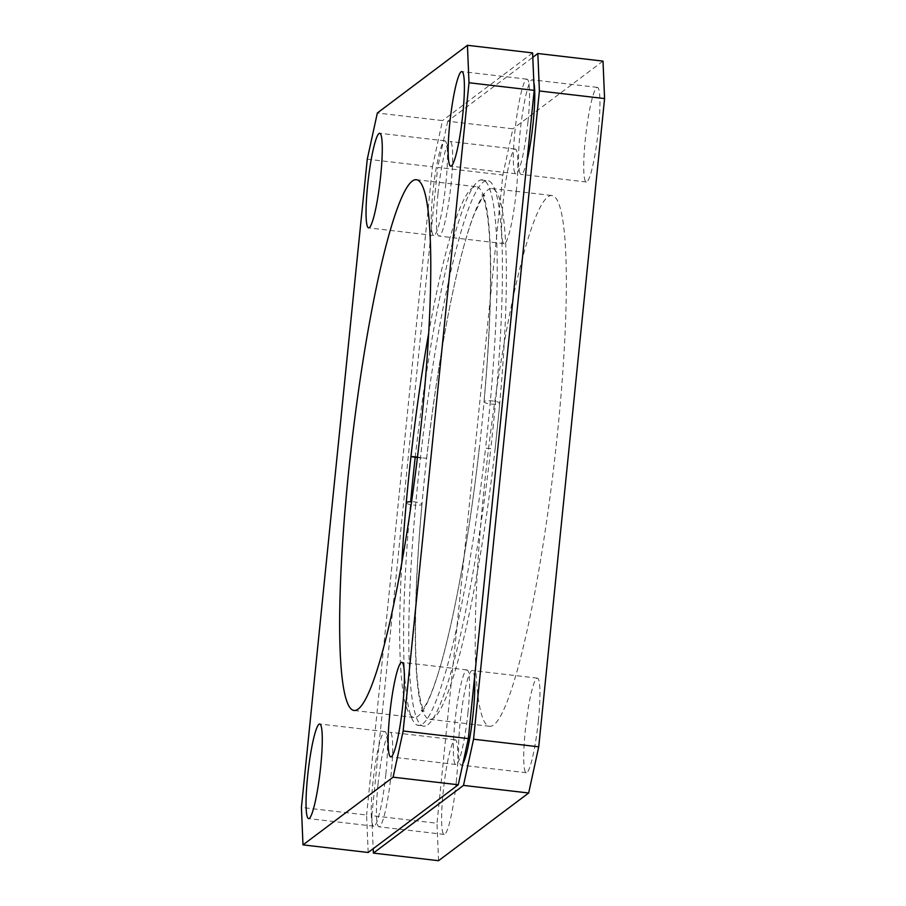 <?xml version="1.0" encoding="UTF-8"?>
<svg xmlns="http://www.w3.org/2000/svg" width="906" height="906" viewBox="0 0 906 906"><rect width="100%" height="100%" fill="white"/><g stroke="black" fill="none" stroke-linecap="round" stroke-linejoin="round"><path stroke-width="0.68" stroke-dasharray="4.53 3.4" d="M415.208 457.281A274.688 34.428 96.7 0 1 480.678 179.954A274.688 34.428 96.7 0 1 490.373 400.803A274.688 34.428 96.7 0 1 488.119 424.348A274.688 34.428 96.7 0 1 485.571 448.119L490.792 448.719A274.688 34.428 96.7 0 1 425.322 726.046A274.688 34.428 96.7 0 1 415.627 505.197A7.939 1.608 -174.8 0 0 421.924 504.393A7.939 1.608 -174.8 0 0 422.015 504.189A7.939 1.608 -174.8 0 0 415.265 501.981A7.939 1.608 -174.8 0 0 411.652 501.731M428.617 333.623A267.213 33.488 96.7 0 1 476.148 186.681A267.213 33.488 96.7 0 1 484.076 401.607A267.213 33.488 96.7 0 1 481.879 424.518A267.213 33.488 96.7 0 1 479.399 447.632A267.213 33.488 96.7 0 1 414.201 717.495A267.213 33.488 96.7 0 1 401.777 563.555M417.462 457.553L426.601 458.368A267.213 33.488 96.7 0 1 491.799 188.505A267.213 33.488 96.7 0 1 499.716 403.442A267.213 33.488 -83.3 0 1 497.519 426.341A267.213 33.488 -83.3 0 1 495.038 449.455A267.213 33.488 96.7 0 1 429.852 719.319A267.213 33.488 96.7 0 1 421.924 504.393A267.213 33.488 96.7 0 1 424.121 481.482A267.213 33.488 96.7 0 1 426.601 458.368L417.519 457.066M484.076 401.607A7.939 1.608 -174.8 0 0 483.985 401.811A7.939 1.608 -174.8 0 0 490.735 404.019A7.939 1.608 -174.8 0 0 499.716 403.442A7.939 1.608 -174.8 0 0 499.795 403.238A7.939 1.608 -174.8 0 0 495.593 401.415A7.939 1.608 -174.8 0 0 490.373 400.803A7.939 1.608 -174.8 0 0 484.076 401.607M493.328 424.959A274.688 34.428 96.7 0 1 490.792 448.719L485.571 448.119A274.688 34.428 96.7 0 1 417.054 725.083A274.688 34.428 96.7 0 1 410.407 504.585A7.939 1.608 -174.8 0 0 415.627 505.197A274.688 34.428 -83.3 0 1 420.429 457.881A274.688 34.428 96.7 0 1 488.946 180.917A274.688 34.428 96.7 0 1 495.593 401.415A274.688 34.428 96.7 0 1 493.328 424.959M467.994 712.297A47.622 5.968 -83.3 0 0 466.964 669.919A47.622 5.968 -83.3 0 0 454.914 722.127A47.622 5.968 -83.3 0 0 455.933 764.517A47.622 5.968 -83.3 0 0 467.994 712.297M527.994 121.574A47.622 5.968 -83.3 0 0 526.975 79.184A47.622 5.968 -83.3 0 0 514.914 131.393A47.622 5.968 -83.3 0 0 515.933 173.782A47.622 5.968 -83.3 0 0 527.994 121.574M445.877 183.261A47.622 5.968 -83.3 0 0 444.857 140.872A47.622 5.968 -83.3 0 0 432.796 193.091A47.622 5.968 -83.3 0 0 433.815 235.481A47.622 5.968 -83.3 0 0 445.877 183.261M462.875 763.679A47.622 5.968 96.7 0 1 461.143 765.128A47.622 5.968 96.7 0 1 460.123 722.739A47.622 5.968 96.7 0 1 472.185 670.519A47.622 5.968 96.7 0 1 474.484 678.084M538.379 720.519A47.622 5.968 -83.3 0 0 537.36 678.13A47.622 5.968 -83.3 0 0 525.299 730.349A47.622 5.968 -83.3 0 0 526.318 772.727A47.622 5.968 -83.3 0 0 538.379 720.519M527.043 160.679A47.622 5.968 96.7 0 1 521.143 174.394A47.622 5.968 96.7 0 1 520.123 132.004A47.622 5.968 96.7 0 1 532.184 79.796A47.622 5.968 96.7 0 1 533.872 82.82M598.379 129.785A47.622 5.968 -83.3 0 0 597.36 87.395A47.622 5.968 -83.3 0 0 585.299 139.615A47.622 5.968 -83.3 0 0 586.329 181.993A47.622 5.968 -83.3 0 0 598.379 129.785M438.006 193.703A47.622 5.968 96.7 0 1 450.067 141.483A47.622 5.968 96.7 0 1 451.086 183.873A47.622 5.968 96.7 0 1 439.036 236.081A47.622 5.968 96.7 0 1 438.006 193.703M516.273 191.472A47.622 5.968 -83.3 0 0 515.254 149.094A47.622 5.968 -83.3 0 0 503.192 201.302A47.622 5.968 -83.3 0 0 504.212 243.691A47.622 5.968 -83.3 0 0 516.273 191.472M385.877 773.996A47.622 5.968 -83.3 0 0 384.857 731.606A47.622 5.968 -83.3 0 0 372.796 783.826A47.622 5.968 -83.3 0 0 373.816 826.204A47.622 5.968 -83.3 0 0 385.877 773.996M378.006 784.426A47.622 5.968 96.7 0 1 390.067 732.218A47.622 5.968 96.7 0 1 391.086 774.607A47.622 5.968 96.7 0 1 379.025 826.816A47.622 5.968 96.7 0 1 378.006 784.426M456.262 782.206A47.622 5.968 -83.3 0 0 455.242 739.828A47.622 5.968 -83.3 0 0 443.181 792.037A47.622 5.968 -83.3 0 0 444.2 834.426A47.622 5.968 -83.3 0 0 456.262 782.206M484.087 488.481A267.213 33.488 96.7 0 1 551.754 195.503A267.213 33.488 96.7 0 1 557.484 433.34A267.213 33.488 96.7 0 1 489.806 726.318A267.213 33.488 96.7 0 1 484.087 488.481M406.284 502.558A7.939 1.608 -174.8 0 0 406.205 502.762A7.939 1.608 -174.8 0 0 410.407 504.585A274.688 34.428 96.7 0 1 410.667 501.72M368.164 852.489L366.602 815.026L301.426 807.427M367.27 159.184L432.445 166.795L366.602 815.026M432.445 166.795L442.513 120.6L377.338 113.001M532.615 52.91L442.513 120.6M371.811 815.638L437.666 167.406L502.841 175.005L436.998 823.248L371.811 815.638L373.193 848.707M502.841 175.005L512.898 128.822L447.723 121.211L532.807 57.293M447.723 121.211L437.666 167.406M438.561 860.7L436.998 823.248M603.011 61.121L512.898 128.822M479.331 447.655C468.923 541.21 451.618 633.849 436.171 679.625C431.924 692.286 428.119 701.244 424.755 706.499L421.279 710.746L424.518 711.119L423.521 709.591C423.193 708.854 421.075 705.921 418.583 689.783C413.51 655.276 414.721 583.894 422.015 504.189M426.669 458.345C434.642 388.606 444.552 327.745 456.398 275.786C462.479 249.558 468.357 229.173 474.031 214.654L481.279 199.445L484.721 195.254L481.482 194.881L482.479 196.409C482.807 197.146 484.925 200.079 487.417 216.217C492.49 250.724 491.279 322.106 483.985 401.811M495.106 449.433L499.795 403.238M466.964 669.919L401.788 662.309M526.975 79.184L461.8 71.574M444.857 140.872L379.682 133.273M537.36 678.13L472.185 670.519M597.36 87.395L532.184 79.796M515.254 149.094L450.067 141.483M384.857 731.606L319.671 724.007M455.242 739.828L390.067 732.218M416.194 179.682L476.148 186.681M491.799 188.505L551.754 195.503M480.678 179.954L488.946 180.917M417.054 725.083L425.322 726.046M429.852 719.319L489.806 726.318M354.246 710.497L414.201 717.495M444.2 834.426L379.025 826.816M373.816 826.204L308.64 818.605M504.212 243.691L439.036 236.081M586.329 181.993L521.143 174.394M526.318 772.727L461.143 765.128M433.815 235.481L368.64 227.87M515.933 173.782L450.758 166.172M455.933 764.517L390.746 756.906M406.205 502.762L410.894 456.567"/><path stroke-width="1.36" d="M411.652 501.731A7.939 1.608 -174.8 0 0 406.284 502.558A267.213 33.488 96.7 0 1 408.481 479.659A267.213 33.488 96.7 0 1 410.962 456.545A267.213 33.488 96.7 0 1 428.617 333.623M401.777 563.555A267.213 33.488 96.7 0 1 406.284 502.558M417.519 457.066L410.962 456.545M389.727 714.528A47.622 5.968 96.7 0 1 401.788 662.309A47.622 5.968 96.7 0 1 402.808 704.698A47.622 5.968 96.7 0 1 390.746 756.906A47.622 5.968 96.7 0 1 389.727 714.528M449.738 123.794A47.622 5.968 96.7 0 1 461.8 71.574A47.622 5.968 96.7 0 1 462.819 113.963A47.622 5.968 96.7 0 1 450.758 166.172A47.622 5.968 96.7 0 1 449.738 123.794M367.621 185.481A47.622 5.968 96.7 0 1 379.682 133.273A47.622 5.968 96.7 0 1 380.701 175.651A47.622 5.968 96.7 0 1 368.64 227.87A47.622 5.968 96.7 0 1 367.621 185.481M474.484 678.084A47.622 5.968 96.7 0 1 473.204 712.909A47.622 5.968 96.7 0 1 462.875 763.679M533.872 82.82A47.622 5.968 96.7 0 1 533.204 122.174A47.622 5.968 96.7 0 1 527.043 160.679M307.621 776.216A47.622 5.968 96.7 0 1 319.671 724.007A47.622 5.968 96.7 0 1 320.701 766.385A47.622 5.968 96.7 0 1 308.64 818.605A47.622 5.968 96.7 0 1 307.621 776.216M348.516 472.66A267.213 33.488 96.7 0 1 416.194 179.682A267.213 33.488 96.7 0 1 421.913 417.519A267.213 33.488 96.7 0 1 354.246 710.497A267.213 33.488 96.7 0 1 348.516 472.66M410.667 501.72A274.688 34.428 96.7 0 1 415.208 457.281L417.462 457.553M302.989 844.879L368.164 852.489L458.277 784.789L393.102 777.178L302.989 844.879L301.426 807.427L367.27 159.184L377.338 113.001L467.439 45.3L532.615 52.91L534.189 90.362L469.002 82.752L403.159 730.995L468.334 738.594L534.189 90.362M393.102 777.178L403.159 730.995M469.002 82.752L467.439 45.3M468.334 738.594L458.277 784.789M373.193 848.707L373.385 853.09L438.561 860.7L528.662 792.999L463.487 785.4L373.385 853.09M463.487 785.4L473.555 739.205L538.73 746.816L604.574 98.573L539.398 90.974L473.555 739.205M539.398 90.974L537.836 53.511L603.011 61.121L604.574 98.573M532.807 57.293L537.836 53.511M538.73 746.816L528.662 792.999M410.95 456.601L415.208 457.281"/></g></svg>
